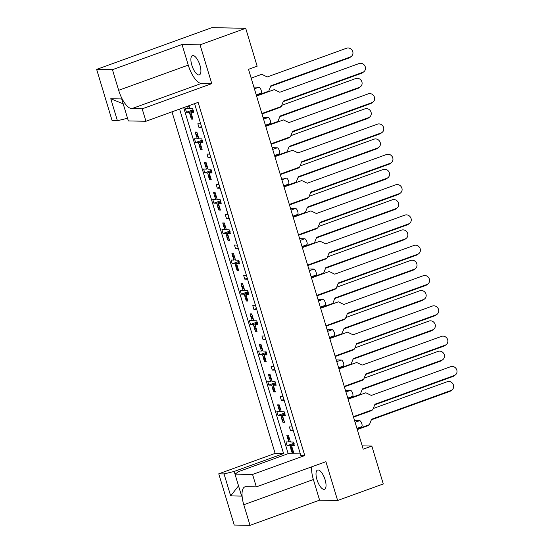 <?xml version="1.0" encoding="UTF-8"?>
<svg xmlns="http://www.w3.org/2000/svg" width="553" height="553" viewBox="0 0 553 553"><rect width="100%" height="100%" fill="white"/><g stroke="black" fill="none" stroke-linecap="round" stroke-linejoin="round"><path stroke-width="0.83" d="M199.972 65.323A10.224 3.843 -109.9 0 0 192.416 55.632A10.224 3.843 -109.9 0 0 191.822 65.171A10.224 3.843 -109.9 0 0 199.377 74.862A10.224 3.843 -109.9 0 0 199.972 65.323M316.945 479.603A10.224 3.843 70.1 0 1 317.54 470.064A10.224 3.843 70.1 0 1 325.095 479.755A10.224 3.843 70.1 0 1 324.5 489.294A10.224 3.843 70.1 0 1 316.945 479.603M171.99 111.83L275.118 453.398L218.753 473.81L234.223 525.046L250.018 525.35L319.599 500.147L337.627 500.493L383.277 483.958L371.83 446.064L362.208 445.877M96.651 69.388L112.114 120.623L117.402 120.72L110.766 98.745L121.722 98.952L128.358 120.934L145.937 121.266L142.183 108.837L211.771 83.634L200.055 44.834L182.027 44.489L112.446 69.692L96.651 69.388L211.882 27.65L245.705 28.3L257.145 66.194L248.518 69.319L363.203 449.188L371.83 446.064M179.587 109.079L283.585 453.557L275.118 453.398M110.766 98.745L123.201 103.86L127.549 118.266L117.402 120.72M183.693 107.593L288.175 453.647L238.765 471.543L234.99 474.121L241.626 496.103L230.677 495.896L224.041 473.914L218.753 473.81M224.041 473.914L234.182 471.453L283.585 453.557M337.627 500.493L325.911 461.686L256.322 486.889L252.569 474.46L304.758 455.554L300.811 455.485L194.587 103.646M304.758 455.554L198.126 102.367L145.937 121.266M354.563 420.563L359.637 420.66A3.194 1.203 70.1 0 1 361.828 423.716A3.194 1.203 70.1 0 1 361.641 426.695L356.927 428.402M253.875 87.077L258.956 87.174A3.194 1.203 70.1 0 1 261.14 90.229A3.194 1.203 70.1 0 1 260.961 93.208L256.246 94.916M263.028 117.395L268.108 117.492A3.194 1.203 70.1 0 1 270.299 120.547A3.194 1.203 70.1 0 1 270.113 123.526L265.399 125.234M272.18 147.713L277.26 147.81A3.194 1.203 70.1 0 1 279.452 150.865A3.194 1.203 70.1 0 1 279.265 153.845L274.551 155.552M281.339 178.031L286.413 178.128A3.194 1.203 70.1 0 1 288.604 181.184A3.194 1.203 70.1 0 1 288.417 184.163L283.703 185.87M290.491 208.343L295.565 208.44A3.194 1.203 70.1 0 1 297.756 211.495A3.194 1.203 70.1 0 1 297.569 214.481L292.855 216.188M299.643 238.661L304.717 238.758A3.194 1.203 70.1 0 1 306.908 241.813A3.194 1.203 70.1 0 1 306.721 244.792L302.007 246.5M308.795 268.979L313.876 269.076A3.194 1.203 70.1 0 1 316.06 272.131A3.194 1.203 70.1 0 1 315.874 275.111L311.166 276.818M317.947 299.297L323.028 299.394A3.194 1.203 70.1 0 1 325.212 302.45A3.194 1.203 70.1 0 1 325.033 305.429L320.318 307.136M327.1 329.609L332.18 329.712A3.194 1.203 70.1 0 1 334.371 332.768A3.194 1.203 70.1 0 1 334.185 335.747L329.47 337.454M336.259 359.927L341.332 360.024A3.194 1.203 70.1 0 1 343.524 363.079A3.194 1.203 70.1 0 1 343.337 366.065L338.623 367.766M345.411 390.245L350.484 390.342A3.194 1.203 70.1 0 1 352.676 393.397A3.194 1.203 70.1 0 1 352.489 396.377L347.775 398.084M193.481 111.388L190.909 112.314L192.969 119.137L191.379 119.109L192.81 118.591M188.919 105.706L189.769 108.526L192.638 108.582L193.778 112.37L190.909 112.314M187.488 106.217L188.179 108.499L189.603 107.98M192.188 111.25L189.32 112.287L190.225 115.287M190.833 117.291L191.379 119.109M202.633 141.706L200.068 142.633L202.128 149.455L200.532 149.428L201.963 148.909M195.817 133.805L195.271 131.994L196.861 132.022L198.921 138.844L201.79 138.9L202.93 142.688L200.068 142.633M196.426 135.817L197.331 138.81L198.755 138.298M201.34 141.561L198.472 142.605L199.377 145.605M199.986 147.61L200.532 149.428M204.969 164.123L204.423 162.306L206.013 162.34L208.073 169.163L210.942 169.218L212.082 173.006L209.221 172.951L211.281 179.773L209.684 179.739L209.138 177.928M205.578 166.128L206.483 169.128L207.907 168.617M210.499 171.879L207.624 172.916L208.529 175.916M211.115 179.227L209.684 179.739M211.785 172.018L209.221 172.951M214.122 194.442L213.576 192.624L215.165 192.658L217.225 199.474L220.094 199.529L221.241 203.324L218.373 203.269L220.433 210.092L218.843 210.057L218.29 208.246M214.73 196.446L215.635 199.446L217.066 198.928M219.652 202.198L216.783 203.234L217.688 206.234M220.267 209.539L218.843 210.057M220.944 202.336L218.373 203.269M223.274 224.753L222.728 222.942L224.324 222.97L226.384 229.792L229.246 229.848L230.394 233.636L227.525 233.587L229.585 240.403L227.995 240.375L227.449 238.564M223.882 226.765L224.788 229.765L226.218 229.246M228.804 232.516L225.935 233.553L226.841 236.553M229.419 239.857L227.995 240.375M230.096 232.654L227.525 233.587M232.433 255.071L231.88 253.26L233.477 253.288L235.537 260.11L238.398 260.166L239.546 263.954L236.677 263.899L238.737 270.721L237.147 270.694L236.601 268.876M233.034 257.083L233.94 260.083L235.371 259.564M237.956 262.834L235.087 263.871L235.993 266.871M238.571 270.175L237.147 270.694M239.249 262.972L236.677 263.899M241.585 285.389L241.039 283.578L242.629 283.606L244.689 290.429L247.55 290.484L248.698 294.272L245.829 294.217L247.889 301.039L246.299 301.005L245.753 299.194M242.193 287.401L243.099 290.394L244.523 289.883M247.108 293.145L244.239 294.189L245.145 297.189M247.723 300.493L246.299 301.005M248.401 293.29L245.829 294.217M250.737 315.708L250.191 313.89L251.781 313.924L253.841 320.747L256.71 320.802L257.85 324.59L254.988 324.535L257.041 331.358L255.451 331.323L254.905 329.512M251.345 317.712L252.251 320.712L253.675 320.194M256.26 323.464L253.392 324.5L254.297 327.5M256.882 330.812L255.451 331.323M257.553 323.602L254.988 324.535M259.889 346.019L259.343 344.208L260.933 344.243L262.993 351.058L265.862 351.114L267.002 354.908L264.14 354.853L266.2 361.669L264.604 361.641L264.058 359.83M260.498 348.031L261.403 351.031L262.827 350.512M265.419 353.782L262.544 354.819L263.449 357.819M266.034 361.123L264.604 361.641M266.705 353.92L264.14 354.853M269.041 376.337L268.495 374.526L270.085 374.554L272.145 381.376L275.014 381.432L276.154 385.22L273.293 385.165L275.353 391.987L273.756 391.959L273.21 390.148M269.65 378.349L270.555 381.349L271.979 380.83M274.571 384.1L271.703 385.137L272.601 388.137M275.187 391.441L273.756 391.959M275.857 384.238L273.293 385.165M278.194 406.655L277.647 404.844L279.244 404.872L281.297 411.695L284.166 411.75L285.313 415.538L282.445 415.483L284.505 422.305L282.915 422.278L282.362 420.46M278.802 408.667L279.707 411.667L281.138 411.149M283.724 414.411L280.855 415.455L281.76 418.455M284.339 421.759L282.915 422.278M285.016 414.556L282.445 415.483M287.353 436.974L286.8 435.163L288.396 435.19L290.456 442.013L293.318 442.068L294.466 445.856L291.597 445.801L293.657 452.624L292.067 452.589L291.521 450.778M287.954 438.985L288.86 441.978L290.29 441.467M292.876 444.73L290.007 445.773L290.913 448.766M293.491 452.078L292.067 452.589M294.168 444.868L291.597 445.801M288.175 453.647L300.327 453.882M188.179 108.499L185.31 108.443L186.458 112.231L189.32 112.287M200.67 123.81L197.85 123.754L198.99 127.543L201.817 127.598M197.331 138.81L194.462 138.762L195.61 142.55L198.472 142.605M206.483 169.128L203.615 169.073L204.762 172.868L207.624 172.916M215.635 199.446L212.767 199.391L213.914 203.179L216.783 203.234M224.788 229.765L221.926 229.709L223.066 233.497L225.935 233.553M233.94 260.083L231.078 260.028L232.219 263.816L235.087 263.871M243.099 290.394L240.23 290.346L241.371 294.134L244.239 294.189M252.251 320.712L249.382 320.657L250.53 324.452L253.392 324.5M261.403 351.031L258.534 350.975L259.682 354.763L262.544 354.819M270.555 381.349L267.687 381.294L268.834 385.082L271.703 385.137M279.707 411.667L276.846 411.612L277.986 415.4L280.855 415.455M288.86 441.978L285.998 441.923L287.138 445.718L290.007 445.773M209.829 154.121L207.002 154.073L208.142 157.861L210.97 157.916M218.981 184.439L216.154 184.384L217.301 188.179L220.122 188.227M228.133 214.758L225.306 214.702L226.454 218.49L229.274 218.546M237.285 245.076L234.458 245.02L235.606 248.809L238.433 248.864M246.438 275.394L243.617 275.339L244.758 279.127L247.585 279.182M255.59 305.705L252.769 305.65L253.91 309.445L256.737 309.5M264.742 336.024L261.922 335.968L263.062 339.756L265.889 339.812M273.901 366.342L271.074 366.286L272.221 370.075L275.041 370.13M283.053 396.66L280.226 396.605L281.373 400.393L284.194 400.448M292.205 426.971L289.378 426.923L290.525 430.711L293.346 430.766M200.055 44.834L245.705 28.3M252.569 474.46L234.99 474.121M193.018 109.853L186.458 112.231M201.527 126.623L198.99 127.543M202.17 140.172L195.61 142.55M211.322 170.49L204.762 172.868M220.481 200.801L213.914 203.179M229.633 231.119L223.066 233.497M238.785 261.438L232.219 263.816M247.938 291.756L241.371 294.134M257.09 322.074L250.53 324.452M266.242 352.385L259.682 354.763M275.394 382.704L268.834 385.082M284.553 413.022L277.986 415.4M293.705 443.34L287.138 445.718M210.679 156.941L208.142 157.861M219.831 187.26L217.301 188.179M228.983 217.578L226.454 218.49M238.136 247.889L235.606 248.809M247.288 278.207L244.758 279.127M256.44 308.526L253.91 309.445M265.599 338.844L263.062 339.756M274.751 369.162L272.221 370.075M283.903 399.473L281.373 400.393M293.055 429.792L290.525 430.711M112.446 69.692L118.667 90.305A19.168 7.21 -109.9 0 0 131.801 108.644L142.183 108.837M256.322 486.889L245.94 486.688A19.168 7.21 -109.9 0 0 244.903 486.854A19.168 7.21 -109.9 0 0 243.79 504.737L250.018 525.35M182.027 44.489L188.255 65.102A19.168 7.21 -109.9 0 0 201.389 83.441L211.771 83.634M311.719 466.829A19.168 7.21 -109.9 0 0 313.378 479.534L319.599 500.147M234.182 471.453L238.53 485.852L230.677 495.896M348.984 57.975L350.229 57.021A4.79 4.41 52.5 0 0 351.321 56.427L350.077 57.374A4.79 4.41 -127.5 0 1 348.984 57.975L270.666 86.337M351.321 56.427A4.79 4.41 52.5 0 0 352.282 50.503A4.79 4.41 52.5 0 0 346.586 48.215L267.258 76.95L261.763 74.302L251.18 78.132M192.568 117.789L191.856 117.775A1.597 1.465 -88.9 0 1 190.495 116.683L192.085 116.718L191.877 116.026L190.287 115.999A1.597 1.465 -88.9 0 1 190.37 114.775L191.151 113.095M190.495 116.683L190.287 115.999M191.815 115.314A1.597 1.465 91.1 0 0 191.877 116.026M192.085 116.718A1.597 1.465 91.1 0 0 192.423 117.326M189.202 106.653L188.041 106.017M191.628 112.059L193.488 110.116M267.624 92.026L268.737 91.176L256.454 95.621M268.737 91.176L270.901 85.75L350.229 57.021M361.524 73.286L362.761 72.332A4.79 4.41 52.5 0 0 363.86 71.738L362.616 72.685A4.79 4.41 -127.5 0 1 361.524 73.286L283.205 101.648M363.86 71.738A4.79 4.41 52.5 0 0 364.821 65.814A4.79 4.41 52.5 0 0 359.125 63.526L279.79 92.261L274.295 89.614L256.578 96.028M199.744 120.734A1.597 1.465 -88.9 0 1 199.467 120.201L199.26 119.51A1.597 1.465 -88.9 0 1 199.191 118.902M203.304 132.526A1.597 1.465 -88.9 0 1 203.034 131.994L202.827 131.31A1.597 1.465 -88.9 0 1 202.757 130.702M261.859 113.517L281.277 106.487L280.032 107.434L261.998 113.973M281.277 106.487L283.433 101.061L362.761 72.332M358.137 88.293L359.381 87.339A4.79 4.41 52.5 0 0 360.473 86.738L359.229 87.692A4.79 4.41 -127.5 0 1 358.137 88.293L279.818 116.655M360.473 86.738A4.79 4.41 52.5 0 0 361.434 80.821A4.79 4.41 52.5 0 0 355.738 78.533L281.733 105.34M198.354 136.971L196.82 136.128A1.597 1.465 -88.9 0 1 196.087 135.202L195.88 134.517A1.597 1.465 -88.9 0 1 196.716 132.533L196.979 132.416M196.087 135.202L197.677 135.236L197.469 134.545L195.88 134.517M201.721 148.107L201.009 148.093A1.597 1.465 -88.9 0 1 199.647 147.001L201.237 147.029L201.029 146.345L199.439 146.31A1.597 1.465 -88.9 0 1 199.522 145.093L200.304 143.414M199.647 147.001L199.439 146.31M200.974 145.633A1.597 1.465 91.1 0 0 201.029 146.345M201.237 147.029A1.597 1.465 91.1 0 0 201.575 147.644M197.407 133.833A1.597 1.465 91.1 0 0 197.469 134.545M197.677 135.236A1.597 1.465 91.1 0 0 198.015 135.844M200.78 142.377L202.64 140.434M276.776 122.344L277.889 121.494L265.613 125.939M277.889 121.494L280.053 116.068L359.381 87.339M367.289 118.605L368.533 117.658A4.79 4.41 52.5 0 0 369.625 117.056L368.388 118.01A4.79 4.41 -127.5 0 1 367.289 118.605L288.97 146.974M369.625 117.056A4.79 4.41 52.5 0 0 370.586 111.132A4.79 4.41 52.5 0 0 364.89 108.851L290.885 135.651M207.506 167.289L205.972 166.446A1.597 1.465 -88.9 0 1 205.239 165.52L205.032 164.835A1.597 1.465 -88.9 0 1 205.868 162.852L206.138 162.734M205.239 165.52L206.829 165.554L206.622 164.863L205.032 164.835M210.873 178.425L210.161 178.412A1.597 1.465 -88.9 0 1 208.799 177.319L210.396 177.347L210.181 176.663L208.592 176.628A1.597 1.465 -88.9 0 1 208.675 175.412L209.456 173.732M208.799 177.319L208.592 176.628M210.126 175.951A1.597 1.465 91.1 0 0 210.181 176.663M210.396 177.347A1.597 1.465 91.1 0 0 210.734 177.955M206.566 164.151A1.597 1.465 91.1 0 0 206.622 164.863M206.829 165.554A1.597 1.465 91.1 0 0 207.168 166.163M209.933 172.688L211.792 170.753M285.936 152.663L287.048 151.805L274.765 156.257M287.048 151.805L289.205 146.386L368.533 117.658M376.441 148.923L377.685 147.969A4.79 4.41 52.5 0 0 378.777 147.375L377.54 148.328A4.79 4.41 -127.5 0 1 376.441 148.923L298.122 177.292M378.777 147.375A4.79 4.41 52.5 0 0 379.745 141.45A4.79 4.41 52.5 0 0 374.042 139.169L300.037 165.969M216.665 197.601L215.124 196.764A1.597 1.465 -88.9 0 1 214.391 195.838L214.184 195.147A1.597 1.465 -88.9 0 1 215.02 193.17L215.29 193.052M214.391 195.838L215.981 195.866L215.774 195.181L214.184 195.147M220.025 208.744L219.313 208.73A1.597 1.465 -88.9 0 1 217.951 207.638L219.548 207.665L219.341 206.974L217.744 206.946A1.597 1.465 -88.9 0 1 217.827 205.73L218.608 204.043M217.951 207.638L217.744 206.946M219.278 206.269A1.597 1.465 91.1 0 0 219.341 206.974M219.548 207.665A1.597 1.465 91.1 0 0 219.887 208.274M215.718 194.469A1.597 1.465 91.1 0 0 215.774 195.181M215.981 195.866A1.597 1.465 91.1 0 0 216.32 196.481M219.085 203.006L220.944 201.071M295.088 182.974L296.201 182.124L283.917 186.575M296.201 182.124L298.357 176.704L377.685 147.969M385.6 179.241L386.837 178.287A4.79 4.41 52.5 0 0 387.93 177.693L386.692 178.64A4.79 4.41 -127.5 0 1 385.6 179.241L307.274 207.603M387.93 177.693A4.79 4.41 52.5 0 0 388.897 171.769A4.79 4.41 52.5 0 0 383.194 169.488L309.196 196.287M225.818 227.919L224.276 227.076A1.597 1.465 -88.9 0 1 223.543 226.156L223.336 225.465A1.597 1.465 -88.9 0 1 224.172 223.488L224.442 223.364M223.543 226.156L225.14 226.184L224.933 225.5L223.336 225.465M229.177 239.055L228.465 239.041A1.597 1.465 -88.9 0 1 227.11 237.949L228.7 237.984L228.493 237.292L226.896 237.265A1.597 1.465 -88.9 0 1 226.986 236.041L227.76 234.361M227.11 237.949L226.896 237.265M228.43 236.58A1.597 1.465 91.1 0 0 228.493 237.292M228.7 237.984A1.597 1.465 91.1 0 0 229.039 238.592M224.871 224.788A1.597 1.465 91.1 0 0 224.933 225.5M225.14 226.184A1.597 1.465 91.1 0 0 225.479 226.792M228.244 233.325L230.096 231.389M304.24 213.292L305.353 212.442L293.069 216.887M305.353 212.442L307.509 207.022L386.837 178.287M394.752 209.559L395.989 208.605A4.79 4.41 52.5 0 0 397.089 208.011L395.844 208.958A4.79 4.41 -127.5 0 1 394.752 209.559L316.434 237.921M397.089 208.011A4.79 4.41 52.5 0 0 398.049 202.087A4.79 4.41 52.5 0 0 392.354 199.799L318.348 226.606M234.97 258.237L233.428 257.394A1.597 1.465 -88.9 0 1 232.695 256.474L232.488 255.783A1.597 1.465 -88.9 0 1 233.331 253.799L233.594 253.682M232.695 256.474L234.292 256.502L234.085 255.811L232.488 255.783M238.329 269.373L237.624 269.359A1.597 1.465 -88.9 0 1 236.262 268.267L237.852 268.302L237.645 267.611L236.055 267.583A1.597 1.465 -88.9 0 1 236.138 266.359L236.912 264.68M236.262 268.267L236.055 267.583M237.583 266.899A1.597 1.465 91.1 0 0 237.645 267.611M237.852 268.302A1.597 1.465 91.1 0 0 238.191 268.91M234.023 255.106A1.597 1.465 91.1 0 0 234.085 255.811M234.292 256.502A1.597 1.465 91.1 0 0 234.631 257.11M237.396 263.643L239.255 261.7M313.392 243.61L314.505 242.76L302.221 247.205M314.505 242.76L316.662 237.334L395.989 208.605M403.904 239.871L405.149 238.924A4.79 4.41 52.5 0 0 406.241 238.322L404.996 239.276A4.79 4.41 -127.5 0 1 403.904 239.871L325.586 268.24M406.241 238.322A4.79 4.41 52.5 0 0 407.202 232.405A4.79 4.41 52.5 0 0 401.506 230.117L327.5 256.924M244.122 288.555L242.58 287.712A1.597 1.465 -88.9 0 1 241.855 286.786L241.647 286.101A1.597 1.465 -88.9 0 1 242.484 284.118L242.746 284M241.855 286.786L243.444 286.82L243.237 286.129L241.647 286.101M247.481 299.691L246.776 299.678A1.597 1.465 -88.9 0 1 245.414 298.585L247.004 298.613L246.797 297.929L245.207 297.894A1.597 1.465 -88.9 0 1 245.29 296.678L246.064 294.998M245.414 298.585L245.207 297.894M246.735 297.217A1.597 1.465 91.1 0 0 246.797 297.929M247.004 298.613A1.597 1.465 91.1 0 0 247.343 299.228M243.175 285.417A1.597 1.465 91.1 0 0 243.237 286.129M243.444 286.82A1.597 1.465 91.1 0 0 243.783 287.429M246.548 293.961L248.408 292.019M322.544 273.929L323.657 273.078L311.374 277.523M323.657 273.078L325.814 267.652L405.149 238.924M413.056 270.189L414.301 269.242A4.79 4.41 52.5 0 0 415.393 268.64L414.149 269.594A4.79 4.41 -127.5 0 1 413.056 270.189L334.738 298.558M415.393 268.64A4.79 4.41 52.5 0 0 416.354 262.716A4.79 4.41 52.5 0 0 410.658 260.435L336.653 287.235M253.274 318.874L251.733 318.03A1.597 1.465 -88.9 0 1 251.007 317.104L250.799 316.42A1.597 1.465 -88.9 0 1 251.636 314.436L251.898 314.318M251.007 317.104L252.597 317.139L252.389 316.447L250.799 316.42M256.64 330.01L255.928 329.996A1.597 1.465 -88.9 0 1 254.567 328.904L256.157 328.931L255.949 328.247L254.359 328.212A1.597 1.465 -88.9 0 1 254.442 326.996L255.223 325.316M254.567 328.904L254.359 328.212M255.894 327.535A1.597 1.465 91.1 0 0 255.949 328.247M256.157 328.931A1.597 1.465 91.1 0 0 256.495 329.54M252.327 315.735A1.597 1.465 91.1 0 0 252.389 316.447M252.597 317.139A1.597 1.465 91.1 0 0 252.935 317.747M255.7 324.272L257.56 322.337M331.696 304.247L332.809 303.39L320.526 307.841M332.809 303.39L334.973 297.97L414.301 269.242M422.209 300.507L423.453 299.553A4.79 4.41 52.5 0 0 424.545 298.959L423.301 299.913A4.79 4.41 -127.5 0 1 422.209 300.507L343.89 328.876M424.545 298.959A4.79 4.41 52.5 0 0 425.506 293.035A4.79 4.41 52.5 0 0 419.81 290.754L345.805 317.553M262.426 349.185L260.892 348.349A1.597 1.465 -88.9 0 1 260.159 347.422L259.951 346.731A1.597 1.465 -88.9 0 1 260.788 344.754L261.051 344.637M260.159 347.422L261.749 347.45L261.541 346.766L259.951 346.731M265.793 360.328L265.081 360.314A1.597 1.465 -88.9 0 1 263.719 359.222L265.309 359.25L265.101 358.558L263.511 358.531A1.597 1.465 -88.9 0 1 263.594 357.314L264.375 355.627M263.719 359.222L263.511 358.531M265.046 357.853A1.597 1.465 91.1 0 0 265.101 358.558M265.309 359.25A1.597 1.465 91.1 0 0 265.647 359.858M261.479 346.054A1.597 1.465 91.1 0 0 261.541 346.766M261.749 347.45A1.597 1.465 91.1 0 0 262.087 348.065M264.852 354.591L266.712 352.655M340.848 334.558L341.961 333.708L329.685 338.159M341.961 333.708L344.125 328.288L423.453 299.553M370.676 103.598L371.92 102.651A4.79 4.41 52.5 0 0 373.012 102.049L371.768 103.003A4.79 4.41 -127.5 0 1 370.676 103.598L292.357 131.967M373.012 102.049A4.79 4.41 52.5 0 0 373.973 96.132A4.79 4.41 52.5 0 0 368.277 93.844L288.949 122.579L283.454 119.925L265.73 126.347M208.896 151.045A1.597 1.465 -88.9 0 1 208.626 150.513L208.419 149.828A1.597 1.465 -88.9 0 1 208.343 149.22M212.463 162.845A1.597 1.465 -88.9 0 1 212.186 162.312L211.979 161.621A1.597 1.465 -88.9 0 1 211.91 161.02M271.011 143.835L290.429 136.805L289.191 137.752L271.15 144.285M290.429 136.805L292.585 131.379L371.92 102.651M379.828 133.916L381.072 132.969A4.79 4.41 52.5 0 0 382.164 132.367L380.92 133.321A4.79 4.41 -127.5 0 1 379.828 133.916L301.509 162.285M382.164 132.367A4.79 4.41 52.5 0 0 383.125 126.443A4.79 4.41 52.5 0 0 377.429 124.162L298.102 152.891L292.606 150.243L274.882 156.665M218.048 181.363A1.597 1.465 -88.9 0 1 217.778 180.831L217.571 180.147A1.597 1.465 -88.9 0 1 217.502 179.538M221.615 193.163A1.597 1.465 -88.9 0 1 221.338 192.631L221.131 191.939A1.597 1.465 -88.9 0 1 221.062 191.331M280.164 174.154L299.581 167.117L298.344 168.071L280.302 174.603M299.581 167.117L301.744 161.697L381.072 132.969M388.98 164.234L390.224 163.28A4.79 4.41 52.5 0 0 391.317 162.686L390.072 163.64A4.79 4.41 -127.5 0 1 388.98 164.234L310.662 192.603M391.317 162.686A4.79 4.41 52.5 0 0 392.277 156.762A4.79 4.41 52.5 0 0 386.582 154.481L307.254 183.209L301.758 180.561L284.042 186.976M227.207 211.681A1.597 1.465 -88.9 0 1 226.93 211.149L226.723 210.458A1.597 1.465 -88.9 0 1 226.654 209.857M230.767 223.481A1.597 1.465 -88.9 0 1 230.49 222.949L230.283 222.258A1.597 1.465 -88.9 0 1 230.214 221.649M289.316 204.465L308.733 197.435L307.496 198.389L289.454 204.921M308.733 197.435L310.897 192.015L390.224 163.28M398.132 194.552L399.377 193.598A4.79 4.41 52.5 0 0 400.469 193.004L399.231 193.951A4.79 4.41 -127.5 0 1 398.132 194.552L319.814 222.914M400.469 193.004A4.79 4.41 52.5 0 0 401.43 187.08A4.79 4.41 52.5 0 0 395.734 184.799L316.406 213.527L310.91 210.88L293.194 217.294M236.359 242A1.597 1.465 -88.9 0 1 236.083 241.467L235.875 240.776A1.597 1.465 -88.9 0 1 235.806 240.168M239.919 253.792A1.597 1.465 -88.9 0 1 239.643 253.26L239.435 252.576A1.597 1.465 -88.9 0 1 239.366 251.968M298.475 234.783L317.892 227.753L316.648 228.707L298.606 235.239M317.892 227.753L320.049 222.334L399.377 193.598M407.291 224.871L408.529 223.917A4.79 4.41 52.5 0 0 409.621 223.322L408.384 224.269A4.79 4.41 -127.5 0 1 407.291 224.871L328.966 253.233M409.621 223.322A4.79 4.41 52.5 0 0 410.589 217.398A4.79 4.41 52.5 0 0 404.886 215.11L325.558 243.845L320.063 241.198L302.346 247.613M245.511 272.318A1.597 1.465 -88.9 0 1 245.235 271.786L245.027 271.094A1.597 1.465 -88.9 0 1 244.958 270.486M249.071 284.111A1.597 1.465 -88.9 0 1 248.795 283.578L248.587 282.894A1.597 1.465 -88.9 0 1 248.518 282.286M307.627 265.101L327.044 258.071L325.8 259.018L307.765 265.551M327.044 258.071L329.201 252.645L408.529 223.917M416.444 255.182L417.681 254.235A4.79 4.41 52.5 0 0 418.78 253.633L417.536 254.587A4.79 4.41 -127.5 0 1 416.444 255.182L338.118 283.551M418.78 253.633A4.79 4.41 52.5 0 0 419.741 247.716A4.79 4.41 52.5 0 0 414.045 245.428L334.71 274.164L329.215 271.509L311.498 277.931M254.663 302.629A1.597 1.465 -88.9 0 1 254.387 302.097L254.18 301.413A1.597 1.465 -88.9 0 1 254.11 300.804M258.223 314.429A1.597 1.465 -88.9 0 1 257.954 313.897L257.746 313.205A1.597 1.465 -88.9 0 1 257.67 312.604M316.779 295.42L336.196 288.389L334.952 289.337L316.917 295.869M336.196 288.389L338.353 282.963L417.681 254.235M425.596 285.5L426.833 284.553A4.79 4.41 52.5 0 0 427.932 283.952L426.688 284.906A4.79 4.41 -127.5 0 1 425.596 285.5L347.277 313.869M427.932 283.952A4.79 4.41 52.5 0 0 428.893 278.028A4.79 4.41 52.5 0 0 423.197 275.747L343.869 304.475L338.367 301.827L320.65 308.242M263.816 332.947A1.597 1.465 -88.9 0 1 263.539 332.415L263.332 331.731A1.597 1.465 -88.9 0 1 263.263 331.123M267.376 344.747A1.597 1.465 -88.9 0 1 267.106 344.215L266.899 343.524A1.597 1.465 -88.9 0 1 266.829 342.915M325.931 325.738L345.349 318.701L344.104 319.655L326.07 326.187M345.349 318.701L347.505 313.281L426.833 284.553M431.361 330.825L432.605 329.871A4.79 4.41 52.5 0 0 433.697 329.277L432.46 330.224A4.79 4.41 -127.5 0 1 431.361 330.825L353.042 359.187M433.697 329.277A4.79 4.41 52.5 0 0 434.658 323.353A4.79 4.41 52.5 0 0 428.962 321.072L354.957 347.872M271.585 379.503L270.044 378.66A1.597 1.465 -88.9 0 1 269.311 377.74L269.104 377.049A1.597 1.465 -88.9 0 1 269.94 375.072L270.21 374.948M269.311 377.74L270.901 377.768L270.694 377.084L269.104 377.049M274.945 390.639L274.233 390.625A1.597 1.465 -88.9 0 1 272.871 389.533L274.468 389.568L274.26 388.877L272.664 388.849A1.597 1.465 -88.9 0 1 272.747 387.625L273.528 385.946M272.871 389.533L272.664 388.849M274.198 388.165A1.597 1.465 91.1 0 0 274.26 388.877M274.468 389.568A1.597 1.465 91.1 0 0 274.806 390.176M270.638 376.372A1.597 1.465 91.1 0 0 270.694 377.084M270.901 377.768A1.597 1.465 91.1 0 0 271.24 378.376M274.005 384.909L275.864 382.973M350.008 364.876L351.12 364.026L338.837 368.471M351.12 364.026L353.277 358.607L432.605 329.871M440.513 361.144L441.757 360.19A4.79 4.41 52.5 0 0 442.849 359.595L441.612 360.542A4.79 4.41 -127.5 0 1 440.513 361.144L362.194 389.506M442.849 359.595A4.79 4.41 52.5 0 0 443.817 353.671A4.79 4.41 52.5 0 0 438.114 351.383L364.116 378.19M280.737 409.821L279.196 408.978A1.597 1.465 -88.9 0 1 278.463 408.059L278.256 407.367A1.597 1.465 -88.9 0 1 279.092 405.384L279.362 405.266M278.463 408.059L280.053 408.086L279.846 407.395L278.256 407.367M284.097 420.957L283.385 420.944A1.597 1.465 -88.9 0 1 282.023 419.851L283.62 419.886L283.413 419.195L281.816 419.167A1.597 1.465 -88.9 0 1 281.906 417.944L282.68 416.264M282.023 419.851L281.816 419.167M283.35 418.483A1.597 1.465 91.1 0 0 283.413 419.195M283.62 419.886A1.597 1.465 91.1 0 0 283.959 420.494M279.79 406.683A1.597 1.465 91.1 0 0 279.846 407.395M280.053 408.086A1.597 1.465 91.1 0 0 280.392 408.695M283.157 415.227L285.016 413.285M359.16 395.195L360.273 394.344L347.989 398.789M360.273 394.344L362.429 388.918L441.757 360.19M449.672 391.455L450.909 390.508A4.79 4.41 52.5 0 0 452.008 389.906L450.764 390.86A4.79 4.41 -127.5 0 1 449.672 391.455L371.346 419.824M452.008 389.906A4.79 4.41 52.5 0 0 452.969 383.989A4.79 4.41 52.5 0 0 447.273 381.701L373.268 408.508M289.89 440.14L288.348 439.296A1.597 1.465 -88.9 0 1 287.615 438.37L287.408 437.686A1.597 1.465 -88.9 0 1 288.244 435.702L288.514 435.584M287.615 438.37L289.212 438.405L289.005 437.713L287.408 437.686M293.249 451.276L292.537 451.262A1.597 1.465 -88.9 0 1 291.182 450.17L292.772 450.197L292.565 449.513L290.975 449.478A1.597 1.465 -88.9 0 1 291.058 448.262L291.832 446.582M291.182 450.17L290.975 449.478M292.502 448.801A1.597 1.465 91.1 0 0 292.565 449.513M292.772 450.197A1.597 1.465 91.1 0 0 293.111 450.813M288.942 437.001A1.597 1.465 91.1 0 0 289.005 437.713M289.212 438.405A1.597 1.465 91.1 0 0 289.551 439.013M292.316 445.545L294.168 443.603M357.141 429.107L369.425 424.663L368.18 425.61L357.279 429.557M369.425 424.663L371.581 419.236L450.909 390.508M434.748 315.818L435.992 314.864A4.79 4.41 52.5 0 0 437.084 314.27L435.84 315.224A4.79 4.41 -127.5 0 1 434.748 315.818L356.429 344.187M437.084 314.27A4.79 4.41 52.5 0 0 438.045 308.346A4.79 4.41 52.5 0 0 432.349 306.065L353.021 334.793L347.526 332.146L329.802 338.56M272.968 363.266A1.597 1.465 -88.9 0 1 272.698 362.733L272.491 362.042A1.597 1.465 -88.9 0 1 272.415 361.441M276.535 375.065A1.597 1.465 -88.9 0 1 276.258 374.526L276.051 373.842A1.597 1.465 -88.9 0 1 275.982 373.234M335.083 356.049L354.501 349.019L353.263 349.973L335.222 356.505M354.501 349.019L356.657 343.6L435.992 314.864M443.9 346.137L445.144 345.183A4.79 4.41 52.5 0 0 446.236 344.588L444.992 345.535A4.79 4.41 -127.5 0 1 443.9 346.137L365.581 374.499M446.236 344.588A4.79 4.41 52.5 0 0 447.197 338.664A4.79 4.41 52.5 0 0 441.501 336.383L362.174 365.111L356.678 362.464L338.954 368.879M282.12 393.584A1.597 1.465 -88.9 0 1 281.85 393.052L281.643 392.36A1.597 1.465 -88.9 0 1 281.574 391.752M285.687 405.377A1.597 1.465 -88.9 0 1 285.41 404.844L285.203 404.16A1.597 1.465 -88.9 0 1 285.134 403.552M344.236 386.367L363.653 379.337L362.415 380.291L344.374 386.824M363.653 379.337L365.816 373.918L445.144 345.183M453.052 376.455L454.296 375.501A4.79 4.41 52.5 0 0 455.389 374.906L454.144 375.853A4.79 4.41 -127.5 0 1 453.052 376.455L374.734 404.817M455.389 374.906A4.79 4.41 52.5 0 0 456.349 368.982A4.79 4.41 52.5 0 0 450.654 366.694L371.326 395.43L365.83 392.782L348.114 399.197M291.279 423.902A1.597 1.465 -88.9 0 1 291.002 423.363L290.795 422.679A1.597 1.465 -88.9 0 1 290.726 422.07M294.839 435.695A1.597 1.465 -88.9 0 1 294.562 435.163L294.355 434.478A1.597 1.465 -88.9 0 1 294.286 433.87M353.395 416.685L372.812 409.655L371.568 410.603L353.526 417.135M372.812 409.655L374.969 404.229L454.296 375.501M254.401 88.826L258.956 87.174M263.56 119.137L268.108 117.492M272.712 149.455L277.26 147.81M281.864 179.773L286.413 178.128M291.016 210.092L295.565 208.44M300.168 240.41L304.717 238.758M309.321 270.721L313.876 269.076M318.473 301.039L323.028 299.394M327.632 331.358L332.18 329.712M336.784 361.676L341.332 360.024M345.936 391.994L350.484 390.342M355.088 422.305L359.637 420.66M201.389 83.441L131.801 108.644M188.255 65.102L118.667 90.305M313.378 479.534L243.79 504.737M193.343 110.932L192.451 110.918M190.37 114.775L191.663 114.803M188.953 105.837L188.566 105.83M202.495 141.25L201.603 141.229M199.522 145.093L200.815 145.121M198.112 136.156L196.82 136.128M211.654 171.568L210.755 171.548M208.675 175.412L209.967 175.432M207.264 166.467L205.972 166.446M220.806 201.886L219.907 201.866M217.827 205.73L219.119 205.751M216.417 196.785L215.124 196.764M229.958 232.198L229.06 232.184M226.986 236.041L228.278 236.069M225.569 227.103L224.276 227.076M239.11 262.516L238.219 262.502M236.138 266.359L237.431 266.387M234.721 257.421L233.428 257.394M248.262 292.834L247.371 292.814M245.29 296.678L246.583 296.705M243.873 287.74L242.58 287.712M257.415 323.152L256.523 323.132M254.442 326.996L255.735 327.017M253.032 318.051L251.733 318.03M266.567 353.464L265.675 353.45M263.594 357.314L264.887 357.335M262.184 348.369L260.892 348.349M275.726 383.782L274.827 383.768M272.747 387.625L274.039 387.653M271.336 378.687L270.044 378.66M284.878 414.1L283.979 414.086M281.906 417.944L283.198 417.971M280.489 409.006L279.196 408.978M294.03 444.418L293.131 444.398M291.058 448.262L292.35 448.289M289.641 439.324L288.348 439.296"/></g></svg>
